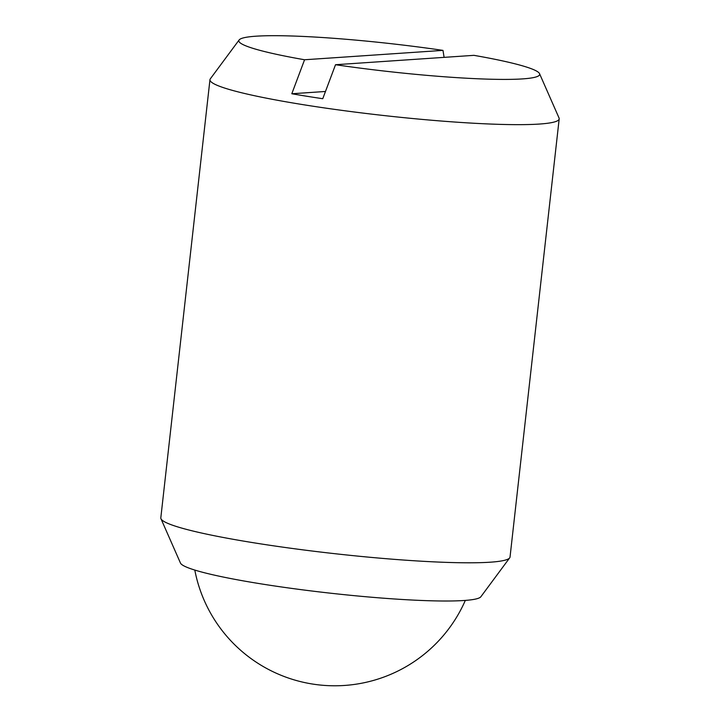 <?xml version="1.0" encoding="UTF-8"?>
<svg xmlns="http://www.w3.org/2000/svg" width="720" height="720" viewBox="0 0 720 720"><rect width="100%" height="100%" fill="white"/><g stroke="black" fill="none" stroke-linecap="round" stroke-linejoin="round"><path stroke-width="1.08" d="M239.13 39.96L210.303 78.858A175.707 16.227 6.4 0 0 209.961 79.695L160.812 517.842A175.707 16.227 6.4 0 0 160.965 518.733A175.707 16.227 6.4 0 0 254.538 542.907A175.707 16.227 6.4 0 0 509.697 557.847A175.707 16.227 6.4 0 0 510.039 557.01L559.188 118.863A175.707 16.227 6.4 0 0 559.035 117.972L539.541 73.656A151.362 13.977 6.4 0 0 473.94 55.341L335.52 64.719L322.758 98.712A170.838 15.777 -173.6 0 1 306.864 96.264A170.838 15.777 -173.6 0 1 291.807 93.753L304.569 59.76L442.98 50.382A151.362 13.977 6.4 0 0 239.13 39.96A151.362 13.977 6.4 0 0 304.569 59.76M209.961 79.695A175.707 16.227 6.4 0 0 303.687 104.76A175.707 16.227 6.4 0 0 559.188 118.863M160.965 518.733L180.459 563.049A151.362 13.977 6.4 0 0 261.072 583.875A151.362 13.977 6.4 0 0 480.87 596.745L509.697 557.847M442.98 50.382L444.105 57.366M325.476 91.476L291.807 93.753M335.52 64.719A151.362 13.977 6.4 0 0 539.541 73.656M194.805 570.06A142.506 142.506 0 0 0 465.327 600.408"/></g></svg>
